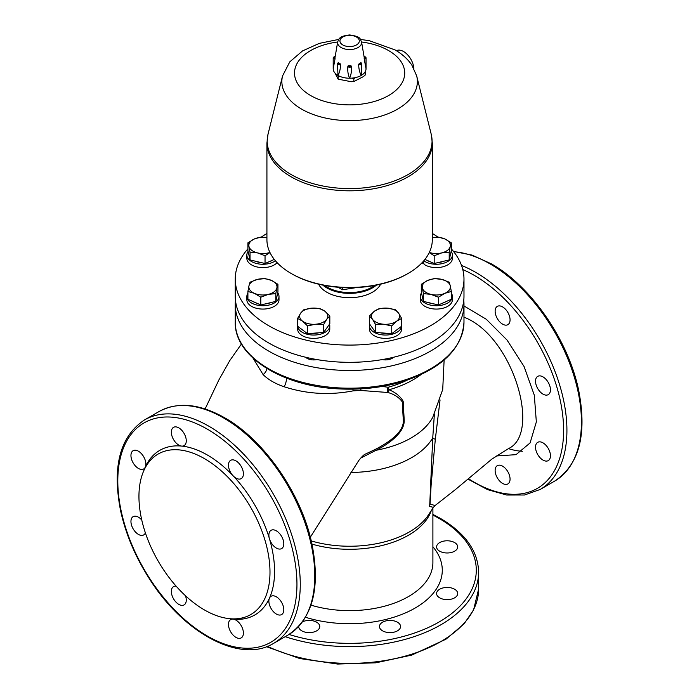 <?xml version="1.0" encoding="UTF-8"?>
<svg xmlns="http://www.w3.org/2000/svg" width="699" height="699" viewBox="0 0 699 699"><rect width="100%" height="100%" fill="white"/><g stroke="black" fill="none" stroke-linecap="round" stroke-linejoin="round"><path stroke-width="1.05" d="M463.979 317.18C512.533 335.625 541.734 433.022 508.592 448.557L491.851 459.103L455.582 489.44L435.049 505.569L430.06 504.005L431.134 484.853L435.311 439.313L440.055 399.959M508.592 448.557L508.479 448.618A92.661 53.5 60 0 0 522.415 451.257M253.047 358.168L263.112 374.62C268.311 379.697 275.327 383.742 284.152 386.765C306.721 394.061 329.771 395.416 353.292 390.828L360.833 390.461L387.91 392.497C394.358 394.315 399.155 397.451 402.283 401.908L403.323 420.658C403.839 432.681 387.386 443.236 374.847 449.623L365.647 453.974C364.362 454.21 362.073 456.377 358.779 460.484L310.33 537.208M374.882 449.606A8.213 1.643 -115.5 0 1 376.088 450.27C388.583 444.075 404.642 432.76 404.214 420.248L403.157 401.243C400.064 396.08 395.337 392.261 388.976 389.78L388.155 387.255L382.082 386.442M435.311 439.313A8.213 3.879 4.9 0 1 432.751 437.871L429.667 506.469L433.441 507.334L435.049 505.569M143.26 471.956L144.597 468.688A95.038 54.871 60 0 1 145.104 467.491A10.555 6.099 60 0 1 143.688 468.959A10.555 6.099 60 0 1 133.133 462.869A10.555 6.099 60 0 1 133.133 450.68A10.555 6.099 60 0 1 138.411 451.196A10.555 6.099 60 0 1 145.471 466.679A95.038 54.871 60 0 1 181.216 446.041A10.555 6.099 60 0 1 172.47 437.391A10.555 6.099 60 0 1 173.527 427.351A10.555 6.099 60 0 1 178.804 427.875A10.555 6.099 60 0 1 185.707 437.181A10.555 6.099 60 0 1 184.082 445.639A10.555 6.099 60 0 1 182.098 446.128A95.038 54.871 60 0 1 207.376 455.023A95.038 54.871 60 0 1 232.645 475.311A10.555 6.099 60 0 1 230.661 460.335A10.555 6.099 60 0 1 235.939 460.859A10.555 6.099 60 0 1 242.833 470.165A10.555 6.099 60 0 1 241.216 478.623A10.555 6.099 60 0 1 233.536 476.246A95.038 54.871 60 0 1 269.272 538.151A10.555 6.099 60 0 1 271.063 530.314A10.555 6.099 60 0 1 276.341 530.829A10.555 6.099 60 0 1 283.235 540.135A10.555 6.099 60 0 1 281.618 548.593A10.555 6.099 60 0 1 269.639 539.392A95.038 54.871 60 0 1 269.639 597.75A10.555 6.099 60 0 1 271.063 596.282A10.555 6.099 60 0 1 276.341 596.806A10.555 6.099 60 0 1 283.235 606.103A10.555 6.099 60 0 1 281.618 614.57A10.555 6.099 60 0 1 272.392 610.463A10.555 6.099 60 0 1 269.272 598.562A95.038 54.871 60 0 1 233.536 619.2A10.555 6.099 60 0 1 235.939 620.127A10.555 6.099 60 0 1 242.833 629.432A10.555 6.099 60 0 1 241.216 637.89A10.555 6.099 60 0 1 230.661 631.8A10.555 6.099 60 0 1 230.661 619.602A10.555 6.099 60 0 1 232.645 619.113A95.038 54.871 60 0 1 231.352 618.956L227.848 618.475A92.661 53.5 60 0 1 158.14 561.044A92.661 53.5 60 0 1 143.26 471.956A92.661 53.5 60 0 1 204.475 458.64A92.661 53.5 60 0 1 268.905 557.776A92.661 53.5 60 0 1 227.848 618.475M185.48 595.74A10.555 6.099 60 0 1 184.082 604.906A10.555 6.099 60 0 1 173.527 598.807A10.555 6.099 60 0 1 173.527 586.618A10.555 6.099 60 0 1 176.148 586.173M145.383 532.883A10.555 6.099 60 0 1 143.688 534.936A10.555 6.099 60 0 1 133.133 528.837A10.555 6.099 60 0 1 133.133 516.648A10.555 6.099 60 0 1 138.411 517.173A10.555 6.099 60 0 1 141.757 520.021M542.992 460.091A10.555 6.099 60 0 1 536.299 443.795A10.555 6.099 60 0 1 537.714 442.327A10.555 6.099 60 0 1 548.269 448.426A10.555 6.099 60 0 1 548.269 460.615A10.555 6.099 60 0 1 542.992 460.091M502.598 324.144A10.555 6.099 60 0 1 499.304 321.357A10.555 6.099 60 0 1 497.321 306.38A10.555 6.099 60 0 1 507.876 312.479A10.555 6.099 60 0 1 507.876 324.668A10.555 6.099 60 0 1 502.598 324.144M502.598 483.411A10.555 6.099 60 0 1 495.696 474.114A10.555 6.099 60 0 1 497.321 465.656A10.555 6.099 60 0 1 500.187 465.246A10.555 6.099 60 0 1 508.933 473.896A10.555 6.099 60 0 1 507.876 483.935A10.555 6.099 60 0 1 502.598 483.411M542.992 394.122A10.555 6.099 60 0 1 535.932 384.197A10.555 6.099 60 0 1 537.714 376.359A10.555 6.099 60 0 1 548.269 382.449A10.555 6.099 60 0 1 548.269 394.638A10.555 6.099 60 0 1 542.992 394.122M248.093 251.413A16.068 9.279 -0 0 0 246.852 254.978A16.068 9.279 -0 0 0 257.582 263.733A16.068 9.279 -0 0 0 275.441 260.797M277.127 262.675A16.068 9.279 180 0 1 259.049 267.333A16.068 9.279 180 0 1 246.852 258.333L246.852 254.978M272.514 260.211A13.194 7.619 180 0 1 269.194 261.679M260.762 262.492A13.194 7.619 180 0 1 255.257 261.173M254.357 238.953L260.806 237.127L266.922 237.599A14.076 8.126 -0 0 0 254.357 238.953A14.076 8.126 -0 0 0 248.966 246.459L247.909 242.841L254.357 238.953M269.989 252.575L265.043 255.729L257.538 252.907L250.032 252.138L248.966 246.459A14.076 8.126 -0 0 0 257.538 252.907A14.076 8.126 -0 0 0 269.928 252.453M274.305 259.416L265.043 263.514L250.032 259.923L250.032 252.138M265.043 263.514L265.043 255.729M250.032 259.923L247.909 250.618L247.909 242.841M247.909 293.143A16.068 9.279 -0 0 0 246.852 296.446A16.068 9.279 -0 0 0 262.92 305.725A16.068 9.279 -0 0 0 278.997 296.446A16.068 9.279 -0 0 0 277.756 292.881M278.997 296.446L278.997 299.792A16.068 9.279 180 0 1 262.92 309.072A16.068 9.279 180 0 1 246.852 299.792L246.852 296.446M270.592 302.641A13.194 7.619 180 0 1 265.087 303.96M256.655 303.148A13.194 7.619 180 0 1 253.335 301.671M248.966 285.804L250.032 282.178L257.538 279.355A14.076 8.126 -0 0 0 248.966 285.804A14.076 8.126 -0 0 0 254.357 293.318L247.909 291.483L248.966 285.804M265.043 278.586L271.492 280.421A14.076 8.126 -0 0 0 257.538 279.355L265.043 278.586M277.94 284.301L276.883 287.927A14.076 8.126 -0 0 0 271.492 280.421L277.94 284.301L277.94 292.086L275.817 301.391L260.806 304.982L260.806 297.197L254.357 293.318A14.076 8.126 -0 0 0 268.311 294.375L260.806 297.197M275.817 293.606L268.311 294.375A14.076 8.126 -0 0 0 276.883 287.927L275.817 293.606L275.817 301.391M260.806 304.982L247.909 299.268L247.909 291.483M329.779 325.76L329.779 329.115A16.068 9.279 180 0 1 313.711 338.395A16.068 9.279 180 0 1 297.634 329.115L297.634 326.258A16.068 9.279 0 0 0 314.148 335.039A16.068 9.279 0 0 0 329.779 325.76A16.068 9.279 0 0 0 329.535 324.17M318.683 332.82A13.194 7.619 180 0 1 312.06 333.318M316.953 359.583A9.384 5.417 180 0 1 305.629 357.25M302.545 321.138L297.591 318.438L300.701 313.073A14.076 8.126 0 0 0 302.545 321.138A14.076 8.126 0 0 0 315.546 324.24L307.49 325.883L302.545 321.138M303.812 309.771L311.868 308.128A14.076 8.126 0 0 0 300.701 313.073L303.812 309.771M319.932 308.547L324.878 311.238A14.076 8.126 0 0 0 311.868 308.128L319.932 308.547M326.713 319.294L323.602 324.659L315.546 324.24A14.076 8.126 0 0 0 326.713 319.294A14.076 8.126 0 0 0 324.878 311.238L329.823 315.992L326.713 319.294M329.823 315.992L329.823 323.777L323.602 332.444L323.602 324.659M323.602 332.444L307.49 333.668L307.49 325.883M307.49 333.668L297.591 326.223L297.591 318.438M369.701 324.17A16.068 9.279 0 0 0 369.456 325.76A16.068 9.279 0 0 0 385.088 335.039A16.068 9.279 0 0 0 401.576 326.276M401.602 326.258L401.602 329.115A16.068 9.279 180 0 1 385.525 338.395A16.068 9.279 180 0 1 369.456 329.115L369.456 325.76M387.176 333.318A13.194 7.619 180 0 1 380.553 332.82M393.607 357.25A9.384 5.417 180 0 1 382.283 359.583M383.69 324.24L375.634 324.659L372.523 319.294A14.076 8.126 0 0 0 383.69 324.24A14.076 8.126 0 0 0 396.691 321.138L391.746 325.883L383.69 324.24M369.413 315.992L374.358 311.238A14.076 8.126 0 0 0 372.523 319.294L369.413 315.992L369.413 323.777L375.634 332.444L375.634 324.659M379.312 308.547L387.368 308.128A14.076 8.126 0 0 0 374.358 311.238L379.312 308.547M398.535 313.073L401.645 318.438L396.691 321.138A14.076 8.126 0 0 0 398.535 313.073A14.076 8.126 0 0 0 387.368 308.128L395.424 309.771L398.535 313.073M391.746 325.883L391.746 333.668L401.645 326.223L401.645 318.438M391.746 333.668L375.634 332.444M421.873 294.62L420.632 294.419A16.068 9.279 0 0 0 420.239 296.446A16.068 9.279 0 0 0 436.316 305.725A16.068 9.279 0 0 0 452.384 296.446A16.068 9.279 0 0 0 451.327 293.143M420.92 294.471L421.069 293.51L421.646 293.597M421.48 292.881A16.068 9.279 0 0 0 421.069 293.51M452.384 296.446L452.384 299.792A16.068 9.279 180 0 1 436.316 309.072A16.068 9.279 180 0 1 420.239 299.792L420.239 296.446M445.901 301.671A13.194 7.619 180 0 1 442.581 303.148M434.149 303.96A13.194 7.619 180 0 1 428.644 302.641M444.879 293.318L438.43 297.197L430.925 294.375A14.076 8.126 0 0 0 444.879 293.318A14.076 8.126 0 0 0 450.27 285.804L451.327 291.483L444.879 293.318M423.419 293.606L422.353 287.927A14.076 8.126 0 0 0 430.925 294.375L423.419 293.606L423.419 301.391L421.296 292.086L421.296 284.301L427.744 280.421A14.076 8.126 0 0 0 422.353 287.927L421.296 284.301M441.698 279.355L449.204 282.178L450.27 285.804A14.076 8.126 0 0 0 441.698 279.355A14.076 8.126 0 0 0 427.744 280.421L434.193 278.586L441.698 279.355M438.43 297.197L438.43 304.982L451.327 299.268L451.327 291.483M438.43 304.982L423.419 301.391M423.201 261.487L424.171 264.405A16.068 9.279 180 0 0 441.934 267.027A16.068 9.279 180 0 0 452.384 258.333L452.384 254.978A16.068 9.279 0 0 0 451.152 251.413M423.83 263.436L423.148 263.654L422.685 262.055M423.795 260.797A16.068 9.279 0 0 0 441.654 263.733A16.068 9.279 0 0 0 452.384 254.978M423.148 263.654A16.068 9.279 180 0 1 422.109 262.675M443.979 261.173A13.194 7.619 180 0 1 438.483 262.492M430.051 261.679A13.194 7.619 180 0 1 426.722 260.211M450.27 246.459L449.204 252.138L441.698 252.907A14.076 8.126 0 0 0 450.27 246.459A14.076 8.126 0 0 0 444.879 238.953L451.327 242.841L450.27 246.459M429.308 252.453A14.076 8.126 0 0 0 441.698 252.907L434.193 255.729L429.247 252.575M432.314 237.599L438.43 237.127L444.879 238.953A14.076 8.126 0 0 0 432.314 237.608M449.204 252.138L449.204 259.923L451.327 250.618L451.327 242.841M449.204 259.923L434.193 263.514L424.931 259.416M434.193 263.514L434.193 255.729M269.272 598.562L269.639 597.75M269.639 539.392L269.272 538.151M233.536 476.246L232.645 475.311M463.769 300.369A114.365 66.029 180 0 1 463.979 304.441A114.365 66.029 180 0 1 349.622 370.47A114.365 66.029 180 0 1 235.257 304.441A114.365 66.029 180 0 1 235.476 300.369M439.688 597.846A10.555 6.099 180 0 1 436.595 593.538A10.555 6.099 180 0 1 437.679 590.847A10.555 6.099 180 0 1 449.544 587.597A10.555 6.099 180 0 1 457.705 593.538A10.555 6.099 180 0 1 451.187 599.165A10.555 6.099 180 0 1 439.688 597.846M302.58 621.787A10.555 6.099 180 0 1 313.877 621.053A10.555 6.099 180 0 1 319.775 626.522A10.555 6.099 180 0 1 313.257 632.149A10.555 6.099 180 0 1 301.758 630.83A10.555 6.099 180 0 1 298.665 626.549M382.554 630.83A10.555 6.099 180 0 1 379.461 626.522A10.555 6.099 180 0 1 386.617 620.756A10.555 6.099 180 0 1 400.571 626.522A10.555 6.099 180 0 1 394.061 632.149A10.555 6.099 180 0 1 382.554 630.83M439.688 551.196A10.555 6.099 180 0 1 437.155 548.855A10.555 6.099 180 0 1 436.595 546.889A10.555 6.099 180 0 1 447.15 540.79A10.555 6.099 180 0 1 457.705 546.889A10.555 6.099 180 0 1 451.187 552.516A10.555 6.099 180 0 1 439.688 551.196M284.152 386.765A8.213 3.381 108.6 0 0 286.494 378.107M353.292 390.828A8.213 2.263 78.3 0 1 352.829 389.151M263.112 374.62A8.213 5.793 134.7 0 0 266.992 368.591M232.645 619.113L233.536 619.2M145.471 466.679L145.104 467.491M182.098 446.128L181.216 446.041M387.255 392.41A8.213 4.421 94.3 0 1 388.155 387.255A89.149 51.464 180 0 0 407.299 380.081M360.92 388.854A8.213 2.132 -82.1 0 0 360.833 390.461M387.91 392.497A8.213 3.906 115.7 0 1 388.976 389.78A89.638 51.752 180 0 0 420.973 374.612M360.553 458.168L376.088 450.27A87.06 50.267 180 0 0 432.777 417.259L442.72 389.483L444.127 360.011M434.376 414.158L432.751 437.871A87.62 50.59 180 0 1 350.915 472.472M335.031 56.47L333.196 57.729A1.756 1.014 0 0 0 335.057 58.742L333.196 68.747A16.418 9.48 0 0 0 337.224 74.968A16.418 9.48 0 0 0 338.001 75.448A16.418 9.48 0 0 0 349.614 78.227A16.418 9.48 0 0 0 361.226 75.448A16.418 9.48 0 0 0 366.04 68.747L364.17 58.751A1.756 1.014 0 0 0 366.04 57.737L366.04 68.747M364.231 57.93A1.171 0.682 180 0 0 365.455 57.257A1.171 0.682 180 0 0 364.231 56.575L364.231 56.575A14.662 8.467 180 0 1 364.284 57.257A14.662 8.467 180 0 1 364.231 57.93L364.17 58.751M364.179 56.724L364.179 57.301A14.662 8.467 0 0 1 364.214 57.501A14.662 8.467 0 0 1 364.249 57.79M359.12 63.696A1.171 0.682 180 0 0 360.815 63.723A1.171 0.682 180 0 0 360.78 62.744L360.78 62.744A14.662 8.467 180 0 1 359.12 63.696L358.666 64.99C358.849 69.184 359.705 72.67 361.226 75.448L361.741 63.723A1.756 1.014 0 0 1 360.605 64.666A1.756 1.014 0 0 1 358.666 64.395M351.37 66.134L350.784 65.689A14.662 8.467 180 0 1 348.443 65.689L347.857 66.134A1.756 1.014 0 0 0 347.857 66.195A1.756 1.014 0 0 0 349.614 67.218A1.756 1.014 0 0 0 351.37 66.195A1.756 1.014 0 0 0 351.37 66.134L350.784 65.689A1.171 0.682 180 0 1 349.614 66.396A1.171 0.682 180 0 1 348.443 65.689L347.857 66.134M347.857 66.256L347.857 66.737C347.473 70.879 348.058 74.706 349.614 78.227C351.169 74.706 351.754 70.879 351.37 66.737L351.37 66.099M347.857 66.099L347.857 66.737M351.37 66.256L351.37 66.737M340.562 64.387L340.107 63.696A14.662 8.467 180 0 1 338.456 62.744L338.08 62.954A1.756 1.014 0 0 0 337.486 63.714A1.756 1.014 0 0 0 338.622 64.666A1.756 1.014 0 0 0 340.562 64.387L340.562 64.99C340.378 69.184 339.531 72.67 338.001 75.448L337.486 63.714L338.185 62.692M340.107 63.696A1.171 0.682 180 0 1 338.421 63.714A1.171 0.682 180 0 1 338.456 62.744L338.08 62.954M335.057 58.742L335.004 57.93A14.662 8.467 180 0 1 334.952 57.257A14.662 8.467 180 0 1 335.004 56.575L335.066 57.292M335.004 57.93A1.171 0.682 180 0 1 333.781 57.248A1.171 0.682 180 0 1 335.004 56.575L335.066 56.715M335.066 57.318A14.662 8.467 0 0 0 335.022 57.501A14.662 8.467 0 0 0 334.987 57.79M339.688 76.296L338.124 76.409L338.124 79.144L335.101 73.185M338.124 76.409L337.757 75.3M338.124 79.144L351.23 81.722L353.825 81.573L353.825 78.838L351.947 78.131M353.825 81.573L363.419 76.584L365.315 74.933L365.315 72.198L364.826 72.329M355.144 77.676L353.825 78.838M408.094 273.458L407.264 273.938A81.521 47.069 180 0 1 291.972 273.938L291.142 273.458A82.692 47.742 0 0 0 408.094 273.458A82.692 47.742 0 0 0 432.314 239.705L432.314 143.068L431.213 134.199A82.438 47.593 180 0 1 349.622 188.581A82.438 47.593 180 0 1 268.023 134.199L282.553 75.929A67.751 39.118 0 0 0 349.622 120.621A67.751 39.118 0 0 0 416.683 75.929L431.213 134.199M432.314 143.068A82.692 47.742 0 0 1 349.622 190.81A82.692 47.742 0 0 1 266.922 143.068L266.922 239.705A82.692 47.742 0 0 0 291.142 273.458M413.869 68.537A14.662 8.467 -120 0 0 407.229 54.426A14.662 8.467 -120 0 0 396.35 50.704M322.807 285.105A32.259 18.62 0 0 0 326.809 287.918A32.259 18.62 0 0 0 376.429 285.105M380.632 284.187A32.259 18.62 180 0 1 326.809 292.234A32.259 18.62 180 0 1 318.604 284.187M374.699 285.445A31.673 18.288 180 0 1 327.228 287.202A31.673 18.288 180 0 1 324.537 285.445M356.752 287.542L342.431 289.762L338.089 287.254M342.431 287.542L342.431 289.762M266.922 233.457A114.365 66.029 0 0 0 261.295 237.118M247.909 248.87A114.365 66.029 0 0 0 235.257 279.067A114.365 66.029 0 0 0 349.622 345.088A114.365 66.029 0 0 0 463.979 279.067A114.365 66.029 0 0 0 451.327 248.87M437.941 237.118A114.365 66.029 0 0 0 432.314 233.457M235.257 279.067L235.257 296.306A114.365 66.029 0 0 0 349.622 362.327A114.365 66.029 0 0 0 463.979 296.306L463.979 279.067M432.899 508.26L432.899 562.555A83.277 48.082 180 0 1 310.976 605.142M431.1 511.161A83.277 48.082 180 0 1 311.972 544.102M433.441 507.334L427.176 516.797A84.483 48.773 180 0 1 311.247 540.921M207.376 429.186A126.676 73.142 60 0 1 284.947 629.126A126.676 73.142 60 0 1 129.796 539.549A126.676 73.142 60 0 1 207.376 429.186M462.79 269.561A126.676 73.142 60 0 1 474.027 275.231A126.676 73.142 60 0 1 563.56 433.572A126.676 73.142 60 0 1 468.461 478.693M496.639 455.949L516.011 454.665L530.087 442.939L536.343 421.916L534.307 395.188L524.058 366.494L507.072 340.098L486.233 319.225L463.979 305.952M432.899 515.102A126.676 73.142 180 0 1 439.199 518.501A126.676 73.142 180 0 1 451.073 614.01A126.676 73.142 180 0 1 289.037 634.447M432.899 546.758A92.661 53.5 180 0 1 413.756 608.829A92.661 53.5 180 0 1 305.524 617.269M463.979 322.16A114.365 66.029 180 0 1 349.622 388.19A114.365 66.029 180 0 1 235.257 322.16C234.244 356.516 282.317 386.495 339.024 388.897C362.257 390.068 384.127 387.421 404.634 380.964C442.432 368.032 462.214 348.434 463.979 322.16L463.979 304.441M285.201 636.675A129.027 74.496 0 0 0 478.649 572.131C477.985 550.978 465.228 533.057 440.37 518.378L432.899 514.394M478.649 572.131L478.649 588.89A129.027 74.496 180 0 1 404.607 656.282A129.027 74.496 180 0 1 267.464 646.33M467.954 479.121L487.561 489.632L506.696 495.023L524.53 494.997L540.205 489.449A129.027 74.496 -120 0 0 559.978 386.058A129.027 74.496 -120 0 0 475.687 272.357A129.027 74.496 -120 0 0 461.532 265.463M453.703 251.701A129.027 74.496 60 0 1 490.2 263.977A129.027 74.496 60 0 1 574.491 377.678A129.027 74.496 60 0 1 554.718 481.069C579.314 464.599 587.274 434.254 578.597 390.025C568.296 340.107 530.969 286.031 491.38 263.864L472.078 255.1L453.494 251.439M223.549 417.932A129.027 74.496 60 0 1 307.84 531.633A129.027 74.496 60 0 1 288.058 635.024C312.654 618.554 320.614 588.209 311.946 543.979C301.645 494.062 264.309 439.986 224.72 417.819C199.582 403.629 177.686 401.541 159.031 411.545A129.027 74.496 60 0 1 223.549 417.932M144.518 419.924C119.922 436.394 111.962 466.74 120.639 510.969C125.899 534.674 135.667 557.566 149.935 579.628C184.291 633.713 240.718 663.718 273.545 643.403A129.027 74.496 -120 0 0 293.327 540.012A129.027 74.496 -120 0 0 209.036 426.311A129.027 74.496 -120 0 0 144.518 419.924L159.031 411.545M361.566 41.949C359.758 39.039 361.837 36.706 349.649 34.95C338.91 36.147 338.945 38.952 337.669 41.949A12.005 6.938 0 0 0 340.553 47.174A12.005 6.938 0 0 0 354.367 48.991A12.005 6.938 0 0 0 361.566 41.949L364.214 57.501M342.309 44.64A9.681 5.592 180 0 1 347.77 35.483A9.681 5.592 180 0 1 358.779 42.796A9.681 5.592 180 0 1 342.309 44.64M337.661 42.001A55.107 31.813 0 0 0 299.032 85.671A55.107 31.813 0 0 0 380.571 99.372A55.107 31.813 0 0 0 388.583 50.564A55.107 31.813 0 0 0 361.575 42.001M241.435 343.987L229.788 360.562L218.892 379.915L205.113 408.95M478.649 588.89L473.581 609.921L464.136 623.779L445.918 639.227L411.746 655.094L375.852 662.809L337.652 664.05L299.792 658.545L266.485 646.697M235.257 304.441L235.257 322.16M540.205 489.449L554.718 481.069M273.545 643.403L288.058 635.024M364.205 56.47L366.04 57.737M361.042 62.7L361.741 63.723M333.196 57.729L333.196 68.747M337.669 41.949L335.022 57.501M266.922 143.068L268.023 134.199M416.683 75.929L411.894 65.173C407.753 59.057 402.135 53.972 395.031 49.917L369.352 40.717L360.501 39.424M338.735 39.424L319.321 43.364L302.553 50.905L289.788 61.853L282.553 75.929"/></g></svg>
